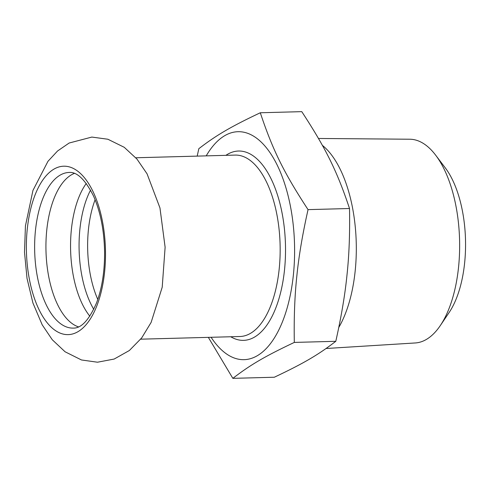 <?xml version="1.0" encoding="UTF-8"?>
<svg xmlns="http://www.w3.org/2000/svg" width="490" height="490" viewBox="0 0 490 490"><rect width="100%" height="100%" fill="white"/><g stroke="black" fill="none" stroke-linecap="round" stroke-linejoin="round"><path stroke-width="0.73" d="M61.544 166.386A84.243 39.512 -91.5 0 0 27.299 228.848A84.243 39.512 88.5 0 1 61.538 166.392A84.243 39.512 88.5 0 1 104.597 271.987A84.243 39.512 88.5 0 1 66.064 334.56A84.243 39.512 88.5 0 1 27.281 228.855A84.243 39.512 -91.5 0 0 66.07 334.566M89.842 316.191A77.849 36.511 88.5 0 1 71.393 229.381A77.849 36.511 88.5 0 1 86.271 183.456M90.552 190.114A77.849 36.511 -91.5 0 0 79.901 229.149A77.849 36.511 -91.5 0 0 93.762 309.312M78.48 326.867A77.849 36.511 88.5 0 1 46.771 230.043A77.849 36.511 88.5 0 1 74.351 173.405M440.253 325.642L449.091 312.565A86.577 40.609 -91.5 0 0 445.196 167.758L435.665 155.177A101.914 47.8 88.5 0 1 458.548 267.203A101.914 47.8 88.5 0 1 440.253 325.642A101.914 47.8 88.5 0 1 415.312 342.957L326.095 348.5M318.482 138.468L409.83 139.227A101.914 47.8 88.5 0 1 435.665 155.177M338.774 327.467A105.613 49.539 -91.5 0 0 355.177 270.976A105.613 49.539 -91.5 0 0 322.359 145.334M211.098 337.285A114.047 53.49 -91.5 0 0 293.381 274.902A114.047 53.49 -91.5 0 0 268.514 150.54A114.047 53.49 -91.5 0 0 206.217 155.869M301.773 111.647C325.899 148.531 337.132 171.316 349.517 208.513C349.97 233.001 349.131 255.094 347.012 274.792C345.064 294.484 341.322 316.656 335.797 341.303C318.157 354.889 303.702 363.341 274.327 377.233L232.848 378.354C250.488 364.768 264.949 356.316 294.319 342.418C293.871 317.93 294.711 295.838 296.83 276.139C298.778 256.448 302.52 234.281 308.045 209.628C283.918 172.75 272.685 149.958 260.294 112.767L301.773 111.647M308.045 209.628L349.517 208.513M294.319 342.418L335.797 341.303M208.342 337.359L232.848 378.354M260.294 112.767C230.925 126.659 216.464 135.111 198.824 148.697L197.194 156.114M135.822 157.768L235.102 155.091A90.742 42.563 88.5 0 1 279.184 269.028A90.742 42.563 88.5 0 1 239.984 336.507L140.704 339.178M230.772 336.759A94.705 44.419 -91.5 0 0 284.506 269.953A94.705 44.419 -91.5 0 0 270.327 177.3A94.705 44.419 -91.5 0 0 225.89 155.342M97.792 299.445A75.864 35.58 88.5 0 1 88.445 229.455A75.864 35.58 88.5 0 1 95.109 199.749M35.47 230.349A77.849 36.511 88.5 0 1 69.096 172.456C77.053 171.751 85.193 179.597 93.51 196.006C100.475 211.747 104.168 230.416 104.584 252.007C104.695 271.515 101.987 288.536 96.469 303.083C89.033 320.037 81.303 328.374 73.286 328.098A77.849 36.511 88.5 0 1 35.47 230.349M25.437 225.872L32.946 190.445L47.971 161.302L57.557 150.994L69.145 143.025L91.851 137.071L107.874 139.233L124.252 147.306L136.992 159.115L147.067 173.84L159.961 207.925L165.118 247.23L162.208 287.232L151.128 322.402L141.708 337.892L129.366 350.509L114.146 359.06L97.492 362.214L81.463 359.966L65.078 351.777L52.277 339.76L42.183 324.79L32.946 303.041L27.03 278.455L24.5 252.234L25.437 225.872"/></g></svg>
